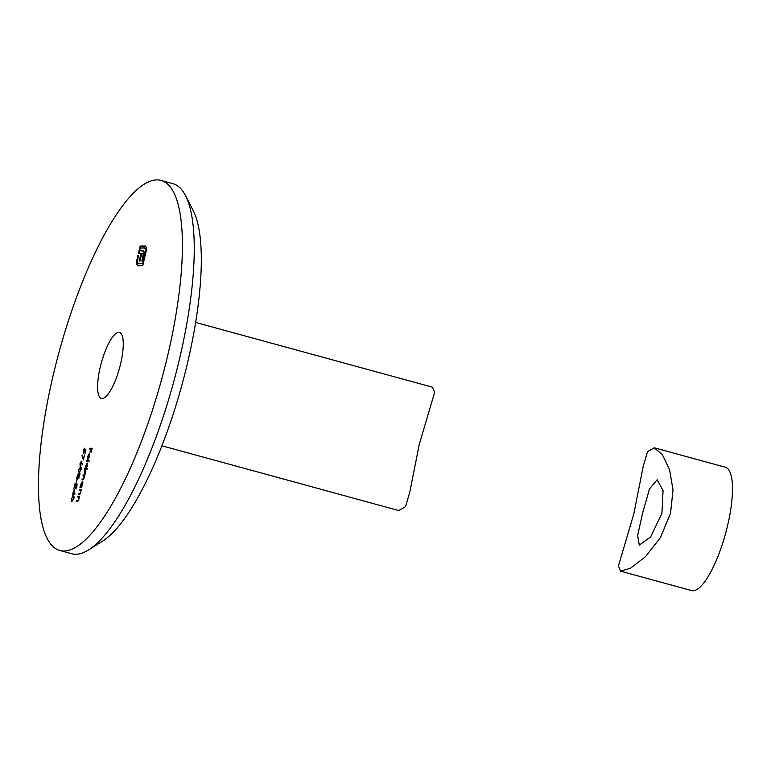 <?xml version="1.0" encoding="UTF-8"?>
<svg xmlns="http://www.w3.org/2000/svg" width="771" height="771" viewBox="0 0 771 771"><rect width="100%" height="100%" fill="white"/><g stroke="black" fill="none" stroke-linecap="round" stroke-linejoin="round"><path stroke-width="1.16" d="M161.91 445.802L398.761 510.547L405.517 506.701L409.796 492.129L419.241 444.491L434.632 392.362L432.473 387.187L195.622 322.451M642.445 513.698L649.442 488.968L657.152 479.745L663.06 490.645L661.913 513.341L650.637 536.915L639.284 545.126L637.665 535.373L642.445 513.698M670.548 513.178L660.419 537.628L645.51 556.623L630.543 568.198L620.568 571.166L618.419 565.962L633.81 513.862L643.274 466.118L647.544 451.633L654.28 447.806L662.299 454.611L669.527 469.472L673.035 489.932L670.548 513.178M620.568 571.166L691.635 590.586A63.945 17.685 -74.7 0 0 726.86 528.569A63.945 17.685 -74.7 0 0 725.347 467.226L654.28 447.806M185.454 195.516L193.097 210.3A179.036 49.527 105.3 0 1 185.58 370.967A179.036 49.527 105.3 0 1 102.688 541.078L88.588 549.925A191.825 53.064 -74.7 0 0 177.397 367.661A191.825 53.064 -74.7 0 0 185.454 195.516A191.825 53.064 -74.7 0 0 172.858 183.652L161.004 180.414A191.825 53.064 105.3 0 1 165.543 364.423A191.825 53.064 105.3 0 1 59.859 550.484A191.825 53.064 105.3 0 1 55.319 366.476A191.825 53.064 105.3 0 1 161.004 180.414M59.859 550.484L71.713 553.732A191.825 53.064 -74.7 0 0 88.588 549.925M100.606 365.637A34.213 9.464 105.3 0 1 119.447 332.455A34.213 9.464 105.3 0 1 120.257 365.271A34.213 9.464 105.3 0 1 101.415 398.453A34.213 9.464 105.3 0 1 100.606 365.637M73.737 496.09L73.245 495.955C73.987 495.695 74.189 496.601 73.833 498.664L71.857 501.516L71.279 498.712L73.515 495.984M76.878 483.696L76.917 486.318L75.577 488.804L74.98 485.132L73.775 488.949L75.163 483.388L75.741 488.072L76.83 483.677M78.257 478.415L78.035 477.268L76.994 478.858L76.647 478.251L78.363 473.298L78.632 474.907L79.442 473.702L79.471 476.083L78.208 478.415M76.994 478.858L76.647 478.251L77.225 478.145M80.136 466.166L80.03 463.622L81.389 461.135L82.362 464.45L81.649 462.879L80.059 466.156M83.384 453.579L83.239 450.736L84.55 448.23L83.48 450.775L83.576 452.837L84.935 449.059L85.938 449.879L85.099 453.232L85.552 450.457L85.022 450.023L83.307 453.57M79.548 489.306L81.321 489.277L80.608 492.284L79.153 494.539L78.237 494.548L78.42 493.816L79.683 493.71L80.425 492.158L80.454 490.134L79.365 490.038L79.548 489.306L81.283 489.45M80.849 490.24L80.145 489.469M84.126 470.946L85.899 470.917L84.212 477.808L82.863 479.851L81.899 479.87L84.029 477.683L83.615 475.765L82.921 475.774L85.051 473.587L84.126 470.946L85.86 471.091M84.453 475.948L83.615 475.765M85.485 471.852L84.694 471.669M86.66 460.769L89.157 460.73L88.973 461.463L86.477 461.511L86.66 460.769L89.118 460.904M89.773 448.288L92.212 448.24L91.209 452.23L91.778 448.982L91.026 448.992L89.966 452.249L90.776 449.001L89.59 449.021L89.773 448.288L92.163 448.414M87.981 456.239L87.537 459.082L87.74 456.336L89.407 453.309L89.571 456.316L88.626 458.735L87.846 459.391L89.176 454.042L87.981 456.239M89.561 453.348L89.822 453.984M87.162 462.995L87.142 466.079L86.159 468.508L87.219 468.489L87.036 469.221L84.55 469.269L87.094 462.966M82.584 481.355L81.745 487.6L79.972 487.629L80.733 484.448L82.516 481.326M77.823 496.235L79.596 496.196L78.883 499.203L77.418 501.458L76.512 501.478L76.695 500.745L77.958 500.63L78.69 499.088L78.729 497.054L77.64 496.967L77.823 496.235L79.558 496.37M79.124 497.16L78.285 496.958M84.434 454.919L83.432 459.95L82.005 455.69L82.275 455.054L83.49 458.706L84.665 454.977M80.955 467.13L80.463 466.995C81.215 466.744 81.408 467.65 81.061 469.712L79.076 472.556L78.497 469.761L80.733 467.024M76.917 479.591L76.136 482.742L77.148 479.658M74.161 489.672L74.98 494.095L73.255 494.278L72.773 495.233L73.004 494.288L72.445 494.298L74.161 489.672M137.826 265.725L136.852 264.636L136.679 261.687L137.893 255.317L138.481 255.307L137.421 261.812L138.327 263.74L142.702 263.653L145.565 249.862L144.678 247.934L140.293 248.021L139.618 250.739L143.936 251.105L144.09 254.787L142.664 261.051L141.893 261.07L143.194 254.526L143.001 253.698L141.835 253.437L139.917 261.109L139.166 261.118L141.074 253.457L138.337 253.534L140.206 246.045L145.17 245.949L146.182 247.221L146.297 250.267L142.799 265.629L137.585 265.687M138.607 263.807L142.702 263.653M145.449 248.127L144.678 247.934M142.529 261.061L143.791 254.681L142.539 253.428M90.226 449.011L90.371 448.452M89.291 454.071L89.725 453.579M89.764 454.225L89.176 454.042M89.378 454.119L88.251 458.658L89.349 456.355L89.378 454.119L89.85 454.244M87.113 461.492L87.258 460.933M85.186 469.26L84.733 468.537M85.629 468.691L86.921 466.098L86.824 463.689L85.514 466.118L85.61 468.517L86.439 468.585M87.422 463.853L87.325 463.236M87.181 468.662L86.159 468.508M86.13 468.672L85.61 468.517M87.48 463.863L86.824 463.689M82.536 479.851L82.083 479.128M83.557 475.765L83.104 475.042M83.702 475.206L84.685 475.177M84.579 471.669L84.723 471.11M80.608 487.619L80.155 486.896M81.051 487.05L82.343 484.458L82.246 482.048L80.945 484.477L81.032 486.877L81.861 486.944M82.844 482.212L82.748 481.596M81.553 487.031L81.032 486.877M82.902 482.222L82.246 482.048M78.873 494.539L78.42 493.816M79.018 493.98L80.28 493.874M77.148 501.468L76.695 500.745M77.293 500.909L78.555 500.793M78.276 496.958L78.42 496.389M85.822 450.351L85.022 450.023M83.663 453.464L83.557 452.847M85.205 451.016L85.523 449.223M82.526 455.834L82.005 455.69M80.435 466.012L80.377 465.462M81.842 463.737L81.283 461.887M80.859 465.588L80.261 465.424L81.254 463.573L81.196 461.868L80.271 463.66L80.762 465.559M81.832 462.031L81.196 461.868M80.011 467.766L80.994 467.159M79.162 472.546L78.873 471.707M81.032 469.799L80.28 467.727L78.748 469.78L78.729 471.524L80.088 471.948M81.273 467.978L80.28 467.727M78.729 471.524L79.259 471.823L80.801 469.741M78.854 478.579L78.632 477.432M77.592 479.022L77.245 478.415M79.22 475.061L80.03 473.857M79.018 477.847L78.42 477.683L79.259 474.435L78.44 476.092L78.844 477.789M79.288 474.435L79.876 474.599M77.726 478.28L77.129 478.116L78.189 476.112L78.17 474.04L77.167 476.083L77.592 478.242M78.806 474.204L78.17 474.04M77.158 484.564L76.589 484.4M76.165 488.968L75.712 487.33M73.081 494.307L72.628 493.565M73.226 493.719L73.785 493.71L73.187 493.556M74.44 491.214L73.438 493.546L74.903 493.691M74.893 493.633L74.045 491.108M73.438 493.546L74.498 493.527M72.792 496.726L73.775 496.119M71.944 501.507L71.655 500.658M73.814 498.76L73.062 496.688L71.53 498.731L71.501 500.475L72.869 500.899M74.055 496.938L73.062 496.688M71.501 500.475L72.04 500.774L73.582 498.692M138.423 265.889L136.852 264.636M137.45 264.79L137.277 261.851L136.679 261.687M137.277 261.851L137.527 259.721L136.939 259.567M137.98 257.312L137.431 257.157M138.443 255.471L137.893 255.317M145.536 254.671L144.977 254.517M146.047 252.262L146.162 250.026L145.565 249.862M146.162 250.026L145.266 248.098M143.676 250.835L139.618 250.739M143.348 257.774L142.76 257.61M143.714 255.962L143.127 255.808M143.791 254.681L143.194 254.526M139.802 261.109L141.671 253.611L141.074 253.457M138.982 253.495L139.667 250.748M140.341 248.021L140.794 246.209L140.206 246.045M140.794 246.209L145.632 246.113M84.598 475.187L84.01 475.023M79.856 493.96L79.259 493.806M78.131 500.89L77.534 500.726M80.309 490.057L80.907 490.221M78.584 496.977L79.182 497.141M79.076 471.804L79.664 471.968M71.857 500.755L72.445 500.919M142.683 253.437L143.281 253.601"/></g></svg>
